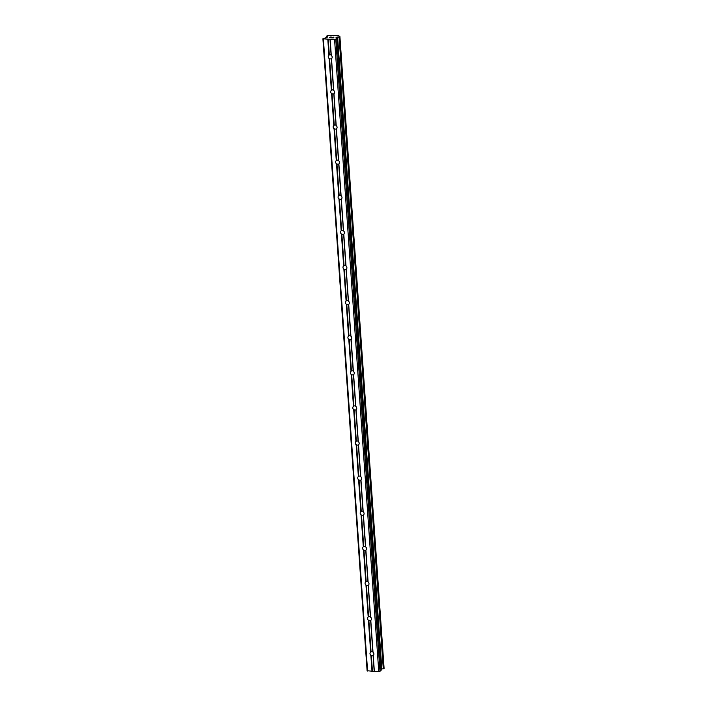 <?xml version="1.0" encoding="UTF-8"?>
<svg xmlns="http://www.w3.org/2000/svg" width="707" height="707" viewBox="0 0 707 707"><rect width="100%" height="100%" fill="white"/><g stroke="black" fill="none" stroke-linecap="round" stroke-linejoin="round"><path stroke-width="1.06" d="M373.243 655.495L373.093 655.575A2.139 1.874 54.3 0 1 371.316 655.477L370.883 655.362A2.139 1.874 54.3 0 1 370.654 652.093L371.06 651.827A2.139 1.874 54.3 0 1 372.836 651.925L373.013 652.216A2.139 1.874 54.3 0 1 373.243 655.495L374.357 671.411L378.766 671.65L381.073 670.616L336.841 38.717L381.02 670.687M370.786 620.384L370.636 620.463A2.139 1.874 54.3 0 1 368.86 620.375L368.427 620.251A2.139 1.874 54.3 0 1 368.197 616.981L368.603 616.716A2.139 1.874 54.3 0 1 370.38 616.813L370.565 617.114A2.139 1.874 54.3 0 1 370.786 620.384L373.013 652.216M368.338 585.272L368.179 585.361A2.139 1.874 54.3 0 1 366.403 585.263L365.97 585.149A2.139 1.874 54.3 0 1 365.749 581.87L366.155 581.605A2.139 1.874 54.3 0 1 367.923 581.702L368.108 582.002A2.139 1.874 54.3 0 1 368.338 585.272L370.565 617.114M365.881 550.161L365.722 550.249A2.139 1.874 54.3 0 1 363.955 550.152L363.522 550.037A2.139 1.874 54.3 0 1 363.292 546.767L363.698 546.502A2.139 1.874 54.3 0 1 365.466 546.591L365.652 546.891A2.139 1.874 54.3 0 1 365.881 550.161L368.108 582.002M363.425 515.058L363.265 515.138A2.139 1.874 54.3 0 1 361.498 515.041L361.065 514.926A2.139 1.874 54.3 0 1 360.835 511.656L361.242 511.391A2.139 1.874 54.3 0 1 363.009 511.488L363.195 511.78A2.139 1.874 54.3 0 1 363.425 515.058L365.652 546.891M360.968 479.947L360.817 480.026A2.139 1.874 54.3 0 1 359.041 479.938L358.608 479.814A2.139 1.874 54.3 0 1 358.378 476.545L358.785 476.279A2.139 1.874 54.3 0 1 360.561 476.377L360.738 476.677A2.139 1.874 54.3 0 1 360.968 479.947L363.195 511.78M358.511 444.836L358.361 444.924A2.139 1.874 54.3 0 1 356.584 444.827L356.151 444.712A2.139 1.874 54.3 0 1 355.921 441.433L356.328 441.168A2.139 1.874 54.3 0 1 358.104 441.265L358.29 441.566A2.139 1.874 54.3 0 1 358.511 444.836L360.738 476.677M356.063 409.724L355.904 409.813A2.139 1.874 54.3 0 1 354.127 409.715L353.694 409.6A2.139 1.874 54.3 0 1 353.465 406.331L353.88 406.065A2.139 1.874 54.3 0 1 355.648 406.154L355.833 406.454A2.139 1.874 54.3 0 1 356.063 409.724L358.29 441.566M353.606 374.622L353.447 374.701A2.139 1.874 54.3 0 1 351.679 374.604L351.246 374.489A2.139 1.874 54.3 0 1 351.017 371.219L351.423 370.954A2.139 1.874 54.3 0 1 353.191 371.051L353.376 371.343A2.139 1.874 54.3 0 1 353.606 374.622L355.833 406.454M351.149 339.51L350.99 339.59A2.139 1.874 54.3 0 1 349.223 339.501L348.79 339.378A2.139 1.874 54.3 0 1 348.56 336.108L348.966 335.843A2.139 1.874 54.3 0 1 350.734 335.94L350.919 336.24A2.139 1.874 54.3 0 1 351.149 339.51L353.376 371.343M348.692 304.399L348.542 304.487A2.139 1.874 54.3 0 1 346.766 304.39L346.333 304.275A2.139 1.874 54.3 0 1 346.103 300.996L346.51 300.731A2.139 1.874 54.3 0 1 348.286 300.829L348.463 301.129A2.139 1.874 54.3 0 1 348.692 304.399L350.919 336.24M346.236 269.287L346.085 269.376A2.139 1.874 54.3 0 1 344.309 269.279L343.876 269.164A2.139 1.874 54.3 0 1 343.646 265.894L344.053 265.629A2.139 1.874 54.3 0 1 345.829 265.717L346.015 266.018A2.139 1.874 54.3 0 1 346.236 269.287L348.463 301.129M343.788 234.185L343.629 234.264A2.139 1.874 54.3 0 1 341.852 234.167L341.419 234.052A2.139 1.874 54.3 0 1 341.189 230.782L341.605 230.517A2.139 1.874 54.3 0 1 343.372 230.615L343.558 230.906A2.139 1.874 54.3 0 1 343.788 234.185L346.015 266.018M341.331 199.074L341.172 199.162A2.139 1.874 54.3 0 1 339.404 199.065L338.971 198.941A2.139 1.874 54.3 0 1 338.741 195.671L339.148 195.406A2.139 1.874 54.3 0 1 340.915 195.503L341.101 195.804A2.139 1.874 54.3 0 1 341.331 199.074L343.558 230.906M338.874 163.962L338.715 164.051A2.139 1.874 54.3 0 1 336.947 163.953L336.514 163.838A2.139 1.874 54.3 0 1 336.285 160.56L336.691 160.295A2.139 1.874 54.3 0 1 338.459 160.392L338.644 160.692A2.139 1.874 54.3 0 1 338.874 163.962L341.101 195.804M336.417 128.851L336.267 128.939A2.139 1.874 54.3 0 1 334.491 128.842L334.058 128.727A2.139 1.874 54.3 0 1 333.828 125.457L334.234 125.192A2.139 1.874 54.3 0 1 336.011 125.28L336.187 125.581A2.139 1.874 54.3 0 1 336.417 128.851L338.644 160.692M333.96 93.748L333.81 93.828A2.139 1.874 54.3 0 1 332.034 93.731L331.601 93.616A2.139 1.874 54.3 0 1 331.371 90.346L331.777 90.081A2.139 1.874 54.3 0 1 333.554 90.178L333.731 90.469A2.139 1.874 54.3 0 1 333.96 93.748L336.187 125.581M328.251 56.825A2.139 1.874 54.3 0 1 328.914 55.234L329.329 54.969A2.139 1.874 54.3 0 1 331.097 55.066L331.283 55.367A2.139 1.874 54.3 0 1 331.512 58.637L331.353 58.725A2.139 1.874 54.3 0 1 329.577 58.628L329.144 58.504A2.139 1.874 54.3 0 1 328.251 56.825M331.716 37.109L330.001 37.383M330.673 37.418L329.515 37.727M330.761 37.789L329.285 37.763L330.319 37.02L329.294 37.763M332.423 37.338L333.722 37.365M333.156 37.179L333.624 37.206L333.156 37.179M333.89 37.374L331.53 37.886M333.236 37.931L331.919 37.86M336.877 38.655L335.878 37.851L339.546 36.773L339.881 36.464L338.892 35.854L329.586 35.35L326.988 35.836L326.652 36.137L327.73 36.817L327.005 37.374L322.905 38.77L334.579 39.689L336.877 38.655L381.073 670.616M322.905 38.77L367.101 670.731L374.357 671.411M384.069 668.495L339.881 36.525L384.069 668.495L380.976 669.246M331.512 58.637L333.731 90.469M334.579 39.689L378.766 671.65M330.169 39.442L331.283 55.367M331.353 58.725L333.554 90.178M329.577 58.628L331.777 90.081M329.144 58.504L331.371 90.346M333.81 93.828L336.011 125.28M332.034 93.731L334.234 125.192M331.601 93.616L333.828 125.457M336.267 128.939L338.459 160.392M334.491 128.842L336.691 160.295M334.058 128.727L336.285 160.56M338.715 164.051L340.915 195.503M336.947 163.953L339.148 195.406M336.514 163.838L338.741 195.671M341.172 199.162L343.372 230.615M339.404 199.065L341.605 230.517M338.971 198.941L341.189 230.782M343.629 234.264L345.829 265.717M341.852 234.167L344.053 265.629M341.419 234.052L343.646 265.894M346.085 269.376L348.286 300.829M344.309 269.279L346.51 300.731M343.876 269.164L346.103 300.996M348.542 304.487L350.734 335.94M346.766 304.39L348.966 335.843M346.333 304.275L348.56 336.108M350.99 339.59L353.191 371.051M349.223 339.501L351.423 370.954M348.79 339.378L351.017 371.219M353.447 374.701L355.648 406.154M351.679 374.604L353.88 406.065M351.246 374.489L353.465 406.331M355.904 409.813L358.104 441.265M354.127 409.715L356.328 441.168M353.694 409.6L355.921 441.433M358.361 444.924L360.561 476.377M356.584 444.827L358.785 476.279M356.151 444.712L358.378 476.545M360.817 480.026L363.009 511.488M359.041 479.938L361.242 511.391M358.608 479.814L360.835 511.656M363.265 515.138L365.466 546.591M361.498 515.041L363.698 546.502M361.065 514.926L363.292 546.767M365.722 550.249L367.923 581.702M363.955 550.152L366.155 581.605M363.522 550.037L365.749 581.87M368.179 585.361L370.38 616.813M366.403 585.263L368.603 616.716M365.97 585.149L368.197 616.981M370.636 620.463L372.836 651.925M368.86 620.375L371.06 651.827M368.427 620.251L370.654 652.093M373.093 655.575L374.189 671.305M371.316 655.477L372.421 671.208M370.883 655.362L371.997 671.279M335.798 39.468L379.986 671.438M337.469 37.153L381.656 669.122M337.628 37.126L381.824 669.087M327.394 36.57L327.429 37.073M323.391 39.079L367.587 671.04M327.809 39.318L328.914 55.234M328.225 39.239L329.329 54.969M330.001 39.336L331.097 55.066M336.55 37.374L336.629 38.461M336.885 37.259L381.073 669.22M339.086 36.87L383.282 668.831M339.263 36.852L383.45 668.813M339.378 36.826L383.565 668.795M339.546 36.773L383.733 668.734M326.652 36.137L326.749 37.471M326.696 36.172L326.793 37.462M326.802 36.198L326.89 37.427M339.899 36.499L384.095 668.46M326.634 36.11L326.722 37.471"/></g></svg>
